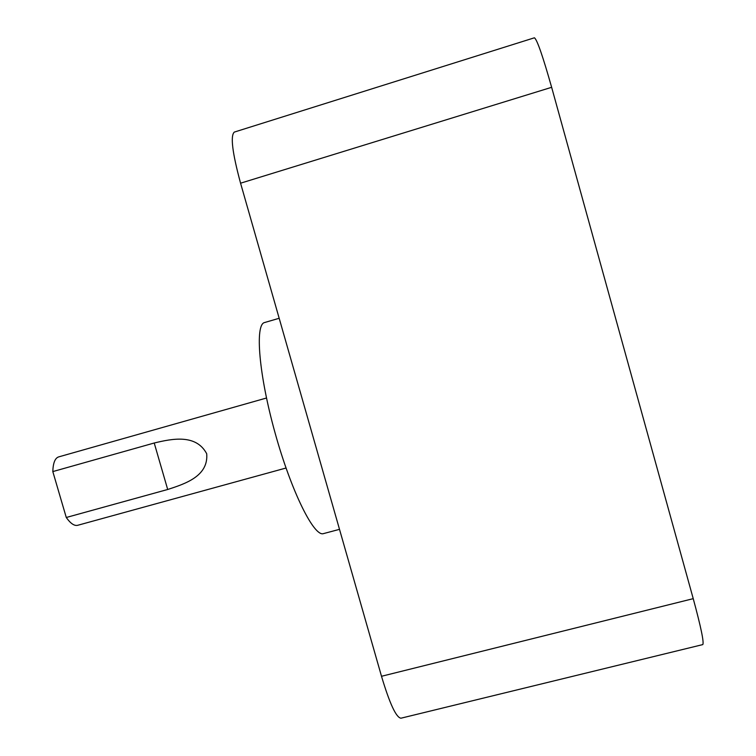 <?xml version="1.0" encoding="UTF-8"?>
<svg xmlns="http://www.w3.org/2000/svg" width="756" height="756" viewBox="0 0 756 756"><rect width="100%" height="100%" fill="white"/><g stroke="black" fill="none" stroke-linecap="round" stroke-linejoin="round"><path stroke-width="1.13" d="M58.722 456.879L58.486 456.955C54.971 458.24 53.081 463.116 52.816 471.583L154.215 443.007C172.16 438.707 196.097 433.783 206.7 453.732C208.609 476.1 185.362 483.774 167.7 489.482L66.273 517.491C70.525 523.483 74.315 526.082 77.651 525.307L286.023 468.021M279.181 318.276L264.609 322.529C254.772 324.248 258.788 374.74 275.184 433.311C291.476 491.92 314.194 537.232 323.502 533.604L339.501 529.342M240.569 183.198C232.319 152.712 230.24 135.674 234.322 132.083L534.397 37.8C536.996 39.369 542.742 55.868 551.644 87.309L240.569 183.198L381.506 676.28L693.233 598.657C700.954 627.121 704.138 642.439 702.787 644.594L400.964 718.2C396.172 717.595 389.69 703.628 381.506 676.28M551.644 87.309L693.233 598.657M66.273 517.491L52.816 471.583M167.7 489.482L154.215 443.007M58.599 456.917L266.49 398.015"/></g></svg>
